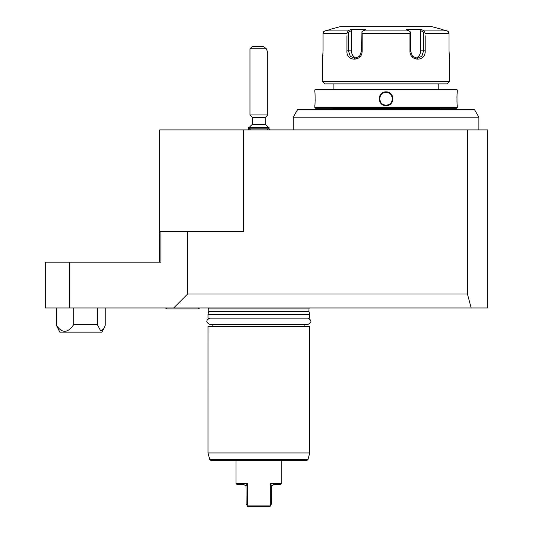 <?xml version="1.0" encoding="UTF-8"?>
<svg xmlns="http://www.w3.org/2000/svg" width="533" height="533" viewBox="0 0 533 533"><rect width="100%" height="100%" fill="white"/><g stroke="black" fill="none" stroke-linecap="round" stroke-linejoin="round"><path stroke-width="0.8" d="M243.608 129.912L159.673 129.912L159.673 231.655L243.608 231.655L243.608 129.912L487.782 129.912L487.782 307.961L173.665 307.961L187.649 293.969L467.434 293.969L471.185 307.961M159.673 231.655L159.66 262.176M160.899 231.655L160.899 262.176L45.218 262.176L45.218 307.961L173.665 307.961M187.649 231.655L187.649 293.969M467.434 293.969L467.434 129.912M73.767 307.961L73.767 324.49L97.279 324.49L100.664 330.873L103.549 329.194L105.234 325.303L105.234 307.961M97.279 307.961L97.279 324.49M103.549 329.194L101.856 332.119L59.796 332.119L56.418 325.303L56.418 307.961M56.418 325.303C62.041 333.558 67.824 333.285 73.767 324.49M208.376 307.961A1.526 1.526 0 0 1 208.763 308.973L208.763 311.272A1.526 1.526 0 0 1 208.709 311.665L208.003 314.317L208.003 318.134L309.74 318.134L309.74 314.317L208.003 314.317M309.367 307.961A1.526 1.526 0 0 0 308.973 308.973L308.973 311.272A1.526 1.526 0 0 0 309.027 311.665L309.74 314.317M212.834 326.269L212.834 324.49M304.909 326.269L304.909 324.49M309.74 326.269L208.003 326.269L207.997 452.943L309.74 452.943L309.74 326.269M307.947 459.626L209.789 459.626L211.021 460.565L306.722 460.565L307.947 459.626L309.74 452.943M235.979 483.458L237.252 484.73L244.121 484.73L245.973 485.929L246.153 503.805L247.165 505.557L247.425 505.077L247.425 483.458L235.979 483.458L235.979 460.565M247.425 505.077L270.318 505.077L270.318 483.458L281.764 483.458L281.764 460.565M247.425 483.458L245.973 485.929M247.165 505.557L247.618 506.35L270.118 506.35L271.59 503.805L271.77 485.929L270.318 483.458M270.318 505.077L270.577 505.557M271.763 485.923L273.622 484.73L280.491 484.73L281.764 483.458M249.451 127.374A11.446 11.446 0 0 1 252.509 124.362L265.227 124.362L265.227 117.5L267.773 114.961L267.773 52.574L266.347 48.829L249.97 48.829L249.97 114.961L267.773 114.961M265.227 117.5L252.509 117.5L249.97 114.961M266.347 48.829L263.235 46.284L252.509 46.284L249.97 48.829M248.698 128.133L269.045 128.133L269.045 127.374L248.698 127.374L248.698 128.133L250.477 129.912M293.203 117.2L297.614 109.565L474.477 109.565L478.881 117.2L293.203 117.2L293.203 129.912M439.459 108.299L439.459 108.839L332.632 108.839L330.853 109.565M332.632 108.299L332.632 108.839M315.589 108.299L456.501 108.299L457.261 107.533L457.261 105.627C456.894 106.034 456.894 91.483 457.261 91.889L457.261 89.984L314.823 89.984L314.823 91.889C315.19 91.483 315.19 106.027 314.823 105.627L314.823 107.533L315.589 108.299M314.823 107.533L457.261 107.533M386.432 92.409A6.356 6.356 0 0 0 386.045 92.402C394.24 92.002 394.247 105.514 386.045 105.114C377.844 105.514 377.837 92.002 386.045 92.396L386.045 91.889C394.993 91.509 394.96 106.027 386.045 105.627C377.098 106.007 377.131 91.489 386.045 91.889L384.166 92.149M457.261 91.889L457.221 92.309M457.194 92.575L457.107 93.735M456.968 96.32L456.934 97.666M456.974 101.317L457.034 102.682M314.843 105.447L314.883 105.014M315.116 101.223L315.156 99.664M315.116 96.153L315.043 94.707M382.774 92.709L381.108 93.941M380.402 94.787L380.062 95.307M379.683 96.067L379.356 96.993M379.15 98.239L379.13 98.732M379.183 99.624L379.329 100.397M379.749 101.603L380.049 102.183M380.515 102.889L381.108 103.569M382.767 104.808L384.16 105.367M387.205 105.008A6.356 6.356 0 0 1 386.045 105.114L386.045 105.627L387.924 105.367M389.323 104.808L390.962 103.582M391.655 102.769L392.028 102.203M392.408 101.45L392.728 100.517M392.921 99.491L392.961 98.758M392.921 98.025L392.728 96.999M392.401 96.06L392.035 95.327M391.655 94.747L390.982 93.955M389.317 92.709L387.917 92.149M314.823 89.984L315.589 89.218L456.501 89.218L457.261 89.984M333.905 83.881L333.905 89.218M438.186 83.881L438.186 89.218M449.632 81.336L322.458 81.336L324.997 83.881L447.087 83.881L449.632 81.336L449.632 59.463L449.019 50.815L449.019 33.372L449.019 50.948M323.065 50.961L323.065 33.372L323.065 50.815L322.478 59.29M322.458 81.336L322.458 59.463M425.141 35.771L425.141 50.815C426.074 61.948 409.624 61.881 409.924 50.815L409.924 33.372L362.167 33.372L362.167 50.815C362.46 61.895 346.01 61.935 346.943 50.815L346.943 35.771M347.696 31.76L346.943 33.372L323.065 33.372L323.571 31.76L324.957 30.914L330.087 29.555L324.957 30.914L347.976 30.914L347.696 31.76L348.449 32.2L351.46 30.608L351.46 50.815A7.629 6.609 90 0 0 356.424 58.204M322.492 59.203L322.545 58.83M322.585 58.503L322.652 57.944M322.745 57.078L322.818 56.298M322.891 55.419L322.925 55.006M322.985 53.92L323.038 52.754M449.053 52.72L449.099 53.913M449.159 54.912L449.192 55.432M449.272 56.338L449.339 57.071M449.539 58.81L449.632 59.463M346.943 38.096L346.943 50.815L348.449 50.815L348.449 32.2M362.167 33.372L361.914 31.76L363.02 30.914L409.064 30.914L406.499 29.555L421.543 29.555L420.63 30.608L423.635 32.2L423.635 50.815L425.141 50.815L425.141 38.096M449.019 33.372L425.141 33.372L424.108 30.914L447.134 30.914L441.997 29.555L447.134 30.914L448.513 31.76L449.019 33.372L447.986 31.307M447.653 31.114L447.207 30.934M423.635 32.2L424.388 31.76M420.63 30.608L420.63 50.815L423.635 50.815L421.856 56.198L417.326 58.443L412.489 56.192L410.417 50.815L410.417 32.2L410.17 31.76L409.924 33.372M409.064 30.914L410.17 31.76M362.167 50.815L361.667 50.815L361.914 31.76M361.667 50.815L359.595 56.198L354.758 58.443L350.228 56.198L348.449 50.815L351.46 50.815M363.02 30.914L365.591 29.555L350.541 29.555L347.976 30.914L350.541 29.555L351.46 30.608M421.543 29.555L423.275 30.474M330.087 29.375L340.261 26.65L431.823 26.65L441.997 29.375M323.571 31.76L323.065 33.372M420.63 50.815A7.629 6.609 -90 0 1 415.667 58.204M386.818 92.449A6.356 6.356 0 0 1 387.205 92.509M387.584 92.589A6.356 6.356 0 0 1 387.964 92.695M388.69 92.975A6.356 6.356 0 0 1 389.043 93.148M391.548 95.58A6.356 6.356 0 0 1 391.735 95.927M391.902 96.28A6.356 6.356 0 0 1 392.041 96.646M392.161 97.019A6.356 6.356 0 0 1 392.255 97.399M392.328 97.786A6.356 6.356 0 0 1 392.375 98.172M392.375 99.345A6.356 6.356 0 0 1 392.328 99.731M392.255 100.117A6.356 6.356 0 0 1 392.161 100.497M392.041 100.87A6.356 6.356 0 0 1 391.902 101.23M391.735 101.59A6.356 6.356 0 0 1 391.548 101.936M389.043 104.361A6.356 6.356 0 0 1 388.697 104.535M387.964 104.821A6.356 6.356 0 0 1 387.591 104.928M386.045 92.402A6.356 6.356 0 0 0 384.879 92.509M384.5 92.589A6.356 6.356 0 0 0 384.12 92.695M383.394 92.975A6.356 6.356 0 0 0 383.04 93.155M380.535 95.58A6.356 6.356 0 0 0 380.349 95.927M380.189 96.28A6.356 6.356 0 0 0 380.042 96.646M379.929 97.019A6.356 6.356 0 0 0 379.829 97.399M379.762 97.786A6.356 6.356 0 0 0 379.709 98.172M379.709 99.345A6.356 6.356 0 0 0 379.762 99.731M379.829 100.117A6.356 6.356 0 0 0 379.929 100.497M380.049 100.87A6.356 6.356 0 0 0 380.189 101.237M380.349 101.59A6.356 6.356 0 0 0 380.535 101.936M383.04 104.361A6.356 6.356 0 0 0 383.394 104.535M384.126 104.821A6.356 6.356 0 0 0 384.5 104.928M384.879 105.008A6.356 6.356 0 0 0 385.266 105.068M385.659 105.108A6.356 6.356 0 0 0 386.045 105.114M69.676 262.176L69.676 307.961M308.973 308.973L208.763 308.973M308.973 311.272L208.763 311.272M309.027 311.665L208.709 311.665M409.924 50.815L410.417 50.815M209.909 318.134C205.778 320.2 205.778 322.325 209.909 324.49L307.834 324.49C311.965 322.438 311.965 320.32 307.834 318.134M209.789 459.626L208.003 452.943M165.27 307.961L167.302 308.973L197.823 308.973L199.862 307.961M269.605 129.912A11.446 11.446 0 0 0 268.872 128.306M268.286 127.374A11.446 11.446 0 0 0 265.227 124.362M248.871 128.306A11.446 11.446 0 0 0 248.131 129.912M252.509 124.362L252.509 117.5M267.266 129.912L269.045 128.133M478.881 117.2L478.881 129.912M439.459 108.839L441.237 109.565"/></g></svg>
